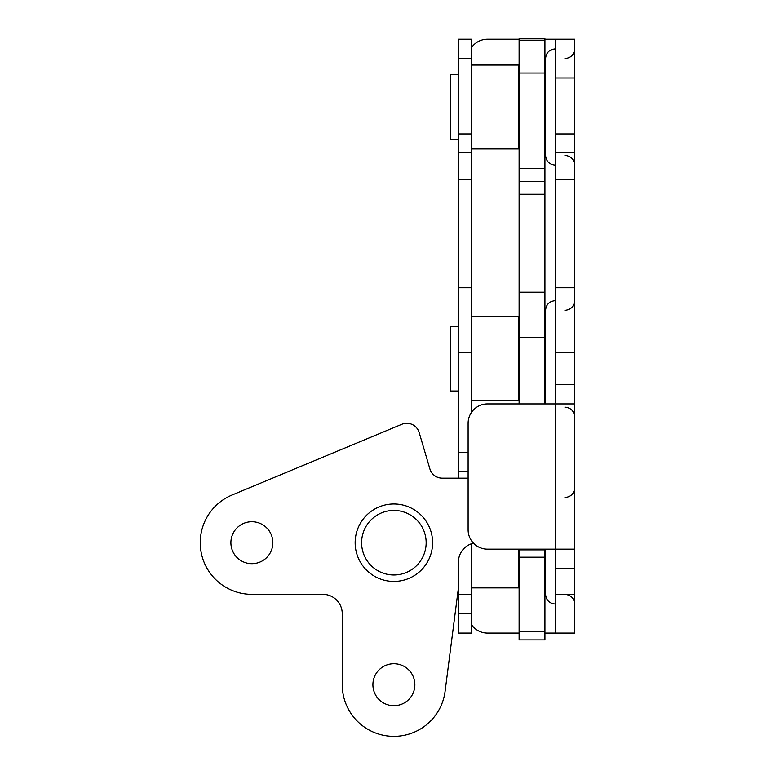 <?xml version="1.0" encoding="UTF-8"?>
<svg xmlns="http://www.w3.org/2000/svg" width="775" height="775" viewBox="0 0 775 775"><rect width="100%" height="100%" fill="white"/><g stroke="black" fill="none" stroke-linecap="round" stroke-linejoin="round"><path stroke-width="1.16" d="M555.249 604.035C549.368 603.463 546.143 600.228 545.561 594.347L545.561 549.165L545.561 583.381L544.922 583.381M545.561 403.93L545.561 310.339C546.143 304.459 549.368 301.233 555.249 300.661M555.249 165.104C549.368 164.532 546.143 161.307 545.561 155.426L545.561 58.6C546.143 52.719 549.368 49.493 555.249 48.922M544.922 39.234L555.249 39.234L555.249 403.93L487.475 403.93A19.365 19.365 0 0 0 468.11 423.295L468.11 529.8A19.365 19.365 0 0 0 487.475 549.165L555.249 549.165L555.249 633.078L544.922 633.078M555.249 39.234L574.614 39.234L574.614 633.078L555.249 633.078L574.614 633.078M471.336 47.895A19.365 19.365 0 0 1 487.475 39.234L519.105 39.234M519.105 633.078L487.475 633.078A19.365 19.365 0 0 1 471.336 624.417M555.249 568.53L574.614 568.53M555.249 384.574L574.614 384.574M555.249 287.748L574.614 287.748M574.614 549.165L555.249 549.165L555.249 403.93L574.614 403.93M519.105 583.381L518.456 583.381M518.456 549.165L518.456 587.896L471.336 587.896M544.922 321.315L545.561 321.315L545.561 396.19L544.922 396.19M519.105 321.315L518.456 321.315M519.105 396.19L518.456 396.19M471.336 316.791L518.456 316.791L518.456 400.704L471.336 400.704M458.422 326.478L450.682 326.478L450.682 391.026L458.422 391.026M544.922 69.576L545.561 69.576L545.561 144.45L544.922 144.45M519.105 69.576L518.456 69.576M519.105 144.45L518.456 144.45M471.336 65.061L518.456 65.061L518.456 148.974L471.336 148.974M458.422 74.739L450.682 74.739L450.682 139.287L458.422 139.287M230.892 542.713A20.973 20.973 0 0 1 251.875 521.73A20.973 20.973 0 0 1 272.848 542.713A20.973 20.973 0 0 1 251.875 563.687A20.973 20.973 0 0 1 230.892 542.713M372.901 684.722A20.973 20.973 0 0 1 393.874 663.739A20.973 20.973 0 0 1 414.858 684.722A20.973 20.973 0 0 1 393.874 705.696A20.973 20.973 0 0 1 372.901 684.722M473.486 543.197A19.365 19.365 0 0 0 458.422 562.078L458.422 587.896L445.092 691.319A51.634 51.634 0 0 1 390.571 736.25A51.634 51.634 0 0 1 342.24 684.722L342.24 613.713A19.365 19.365 0 0 0 322.875 594.347L251.875 594.347A51.634 51.634 0 0 1 232.016 495.051L401.818 424.293A12.913 12.913 0 0 1 419.168 432.557L429.883 468.904A12.913 12.913 0 0 0 442.263 478.165L468.11 478.165M361.605 542.713A32.279 32.279 0 0 0 393.874 574.982A32.279 32.279 0 0 0 426.153 542.713A32.279 32.279 0 0 0 393.874 510.434A32.279 32.279 0 0 0 361.605 542.713M432.605 542.713A38.731 38.731 0 0 1 393.874 581.444A38.731 38.731 0 0 1 355.153 542.713A38.731 38.731 0 0 1 393.874 503.983A38.731 38.731 0 0 1 432.605 542.713M544.922 292.185L519.105 292.185L519.105 38.76L544.922 38.76L544.922 403.93M519.105 292.185L519.105 337.348L544.922 337.348M519.105 337.348L519.105 403.93M519.105 549.165L519.105 639.908L544.922 639.908L544.922 549.165M471.336 543.817L471.336 633.078L458.422 633.078L458.422 613.713L471.336 613.713M457.589 594.347L458.422 594.347L458.422 613.713M458.422 58.6L471.336 58.6L471.336 39.234L458.422 39.234L458.422 287.748L471.336 287.748L471.336 412.591M471.336 58.6L471.336 287.748M458.422 287.748L458.422 478.165M458.422 471.713L468.11 471.713M471.336 594.347L458.422 594.347L458.422 587.896M555.249 179.732L574.614 179.732M555.249 152.694L574.614 152.694M555.249 133.939L574.614 133.939M555.249 77.965L574.614 77.965M555.249 594.347L574.614 594.347M555.249 352.296L574.614 352.296M519.105 168.33L544.922 168.33M519.105 73.034L544.922 73.034M519.105 40.203L544.922 40.203M519.105 194.244L544.922 194.244M519.105 549.882L544.922 549.882M519.105 631.528L544.922 631.528M519.105 557.206L544.922 557.206M458.422 179.732L471.336 179.732M458.422 152.694L471.336 152.694M458.422 133.939L471.336 133.939M458.422 452.348L468.11 452.348M458.422 352.296L471.336 352.296M564.927 594.347C570.807 594.919 574.033 598.155 574.614 604.035M564.927 407.166C570.807 407.737 574.033 410.963 574.614 416.843M564.927 155.426C570.807 155.998 574.033 159.224 574.614 165.104M564.927 58.6C570.807 58.028 574.033 54.802 574.614 48.922M564.927 310.339C570.807 309.767 574.033 306.542 574.614 300.661M564.927 497.531C570.807 496.959 574.033 493.723 574.614 487.843M519.105 38.75L544.922 38.75M519.105 181.563L544.922 181.563M519.105 639.908L544.922 639.908"/></g></svg>
